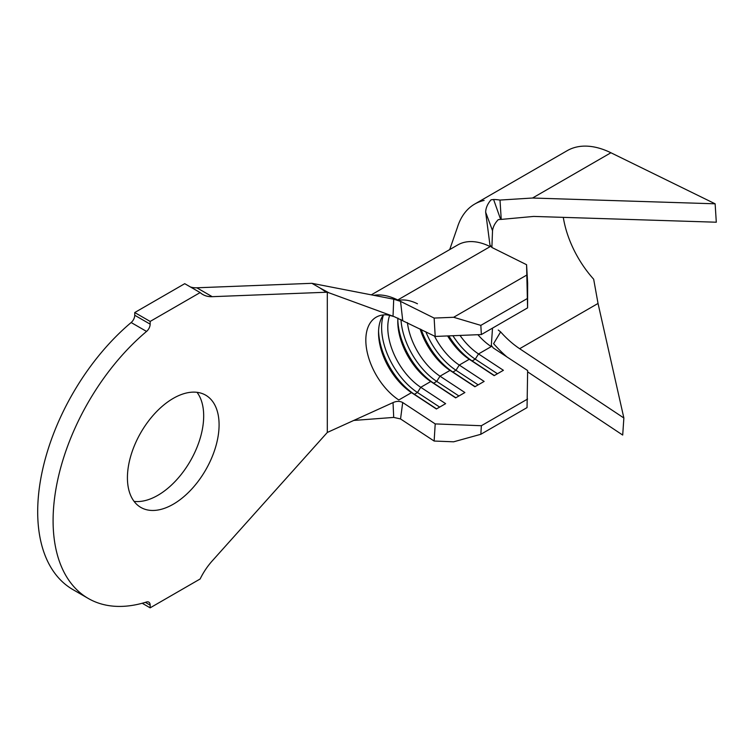 <?xml version="1.0" encoding="UTF-8"?>
<svg xmlns="http://www.w3.org/2000/svg" width="754" height="754" viewBox="0 0 754 754"><rect width="100%" height="100%" fill="white"/><g stroke="black" fill="none" stroke-linecap="round" stroke-linejoin="round"><path stroke-width="1.13" d="M173.26 504.219A64.816 37.417 120 0 0 215.597 447.103A64.816 37.417 120 0 0 205.663 395.162A64.816 37.417 120 0 0 173.26 398.376A64.816 37.417 120 0 0 130.913 455.491A64.816 37.417 120 0 0 140.847 507.433A64.816 37.417 120 0 0 173.26 504.219M134.071 501.372A64.816 37.417 120 0 0 157.85 495.321A64.816 37.417 120 0 0 197.793 445.303A64.816 37.417 120 0 0 197.03 392.325M326.359 292.241L319.856 287.905L328.801 292.75L326.359 292.241L212.223 296.68A46.842 27.04 -60 0 1 202.798 294.503A46.842 27.04 -60 0 1 200.14 292.58L150.15 321.44L134.74 312.542L134.74 315.257L150.15 324.154A6.532 3.77 -60 0 1 146.549 331.43A169.933 98.114 120 0 0 57.794 479.525A169.933 98.114 120 0 0 88.293 598.469A169.933 98.114 120 0 0 146.549 601.994A6.532 3.77 -60 0 1 148.792 602.135A6.532 3.77 -60 0 1 150.15 605.123L150.15 607.837L142.223 603.257M150.15 607.837L200.14 578.978A46.842 27.04 -60 0 1 212.223 560.919L327.311 432.457L393.032 402.598L393.711 417.414L400.544 418.951L434.134 441.043L435.209 423.908L402.702 402.532C399.799 400.977 396.576 401.005 393.032 402.598M402.702 402.532L400.544 418.951M383.381 314.927A50.113 28.935 60 0 0 378.536 332.778A50.113 28.935 60 0 0 411.514 392.636L398.8 399.978A50.113 28.935 60 0 1 368.075 355.756A50.113 28.935 60 0 1 376.199 317.18A50.113 28.935 60 0 1 384.408 314.852C386.142 314.569 389.469 315.191 394.37 316.718L435.209 336.444L434.134 318.075L400.544 301.374L393.711 299.197L311.902 283.316L196.813 287.792A46.842 27.04 -60 0 1 190.394 286.944M328.801 292.75L393.032 316.237L393.711 299.197M400.544 301.374L402.702 320.28M527.583 307.877L526.575 264.711L527.64 283.08L527.583 307.877L481.363 334.559L435.209 336.444M447.622 335.935A50.113 28.935 60 0 0 469.28 359.281L472.155 360.93L475.237 359.149L478.526 353.946L491.24 346.604A50.113 28.935 60 0 1 477.885 334.701M420.101 328.933A50.113 28.935 60 0 0 450.025 370.402L452.9 372.052L455.972 370.271L459.271 365.068L469.28 359.281L494.162 375.643L503.399 370.299L478.526 353.946A50.113 28.935 60 0 1 460.015 335.426M397.933 318.094A50.113 28.935 60 0 0 397.792 321.666A50.113 28.935 60 0 0 430.77 381.515L433.635 383.164L436.717 381.392L440.016 376.18L450.025 370.402L474.897 386.755L484.143 381.42L459.271 365.068A50.113 28.935 60 0 1 434.474 336.077M389.667 315.361A50.113 28.935 60 0 0 420.76 387.302L445.633 403.654L436.387 408.988L411.514 392.636L414.38 394.285L417.462 392.504L420.76 387.302L430.77 381.515L455.642 397.876L464.888 392.542L440.016 376.18A50.113 28.935 60 0 1 407.424 322.627M435.209 423.908L481.363 425.727L480.835 434.285L527.046 407.603L527.64 370.544L493.267 347.943L491.316 345.426L492.513 328.122M526.575 264.711L491.872 247.463L489.949 244.965L485.661 212.176C485.783 207.972 487.574 203.863 491.024 199.829L493.597 199.49L500.637 219.386A76.258 44.024 60 0 1 501.231 219.405L500.006 200.064A98.039 56.607 -120 0 0 493.597 199.49M200.14 292.58L184.73 283.683L134.74 312.542M150.15 321.44L150.15 324.154M146.549 331.43L131.149 322.533A169.933 98.114 120 0 0 42.394 470.628A169.933 98.114 120 0 0 72.884 589.571L88.293 598.469M319.856 287.905L311.902 283.316M327.311 432.457L327.311 292.25M131.149 322.533A6.532 3.77 120 0 0 134.74 315.257M393.711 417.414L353.843 420.43M371.307 294.852L457.744 244.946A71.894 41.508 -120 0 1 490.166 246.615L397.735 299.979A71.894 41.508 -120 0 0 373.758 295.323M526.546 275.201L453.644 317.283L480.835 325.379L481.363 334.559M434.134 318.075L453.644 317.283M527.046 298.697L480.835 325.379M527.583 399.045L481.363 425.727M480.835 434.285L453.644 441.806L434.134 441.043M484.115 200.413A98.039 56.607 -120 0 0 474.709 204.07A98.039 56.607 -120 0 0 457.414 227.369L449.704 249.583M500.637 219.386L498.253 219.668C494.982 223.061 493.069 226.737 492.522 230.696L485.661 212.176M491.891 247.472L492.522 230.696M527.64 371.854L622.7 435.058L623.869 417.999L519.657 348.706A76.258 44.024 60 0 1 500.637 331.901L493.597 343.664A98.039 56.607 -120 0 0 506.876 356.887M501.231 219.405L533.7 216.426L716.3 222.213L715.131 203.806L532.541 198.019L500.006 200.064M715.131 203.806L610.919 152.76A98.039 56.607 -120 0 0 567.14 150.706L474.709 204.07M498.253 330.026L500.637 331.901M623.869 417.999L598.035 303.447L593.662 279.197A76.258 44.024 60 0 1 563.304 217.369M439.667 407.103L417.462 392.504A54.467 31.442 60 0 1 383.456 314.918M398.3 300.441A54.467 31.442 60 0 1 417.462 303.777M436.585 408.885L414.38 394.285A54.467 31.442 60 0 1 378.565 331.053M458.922 395.982L436.717 381.392A54.467 31.442 60 0 1 400.968 319.442M455.84 397.763L433.635 383.164A54.467 31.442 60 0 1 397.82 319.941M478.177 384.87L455.972 370.271A54.467 31.442 60 0 1 425.831 331.779M475.095 386.642L452.9 372.052A54.467 31.442 60 0 1 421.203 329.479M497.433 373.748L475.237 359.149A54.467 31.442 60 0 1 452.9 335.719M494.351 375.53L472.155 360.93A54.467 31.442 60 0 1 448.809 335.888M150.15 605.123L145.362 602.361M212.223 296.68L196.813 287.792M610.919 152.76L532.541 198.019M598.035 303.447L519.657 348.706"/></g></svg>
